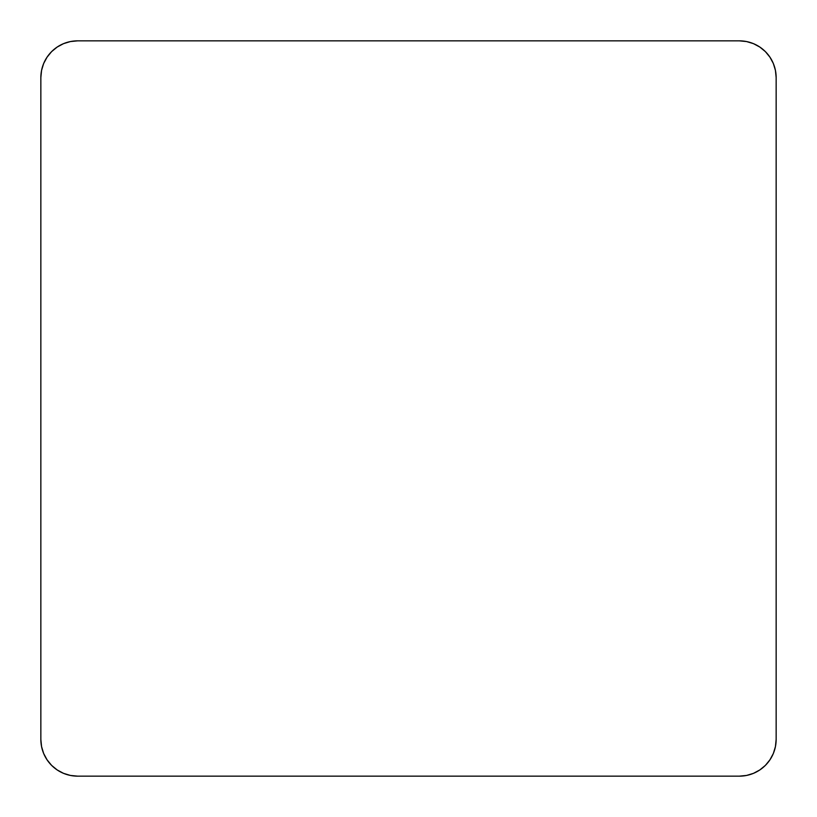 <?xml version="1.0" encoding="UTF-8"?>
<svg xmlns="http://www.w3.org/2000/svg" width="817" height="817" viewBox="0 0 817 817"><rect width="100%" height="100%" fill="white"/><g stroke="black" fill="none" stroke-linecap="round" stroke-linejoin="round"><path stroke-width="1.23" d="M43.648 63.542L41.555 70.446L40.85 77.615L40.85 739.385L40.85 77.615A36.765 36.765 0 0 1 77.615 40.85L739.385 40.85L77.615 40.85L70.446 41.555L63.542 43.648L57.19 47.049L51.614 51.614L47.049 57.19L43.648 63.542L41.555 70.446M63.542 773.352L70.446 775.445L77.615 776.15L739.385 776.15L77.615 776.15A36.765 36.765 0 0 1 40.85 739.385L41.555 746.554L43.648 753.458L47.049 759.81L51.614 765.386L57.19 769.951L63.542 773.352L70.446 775.445M773.352 753.458L775.445 746.554L776.15 739.385L776.15 77.615L776.15 739.385A36.765 36.765 0 0 1 739.385 776.15L746.554 775.445L753.458 773.352L759.81 769.951L765.386 765.386L769.951 759.81L773.352 753.458L775.445 746.554M753.458 43.648L746.554 41.555L739.385 40.85A36.765 36.765 0 0 1 776.15 77.615L775.445 70.446L773.352 63.542L769.951 57.19L765.386 51.614L759.81 47.049L753.458 43.648L746.554 41.555"/></g></svg>
